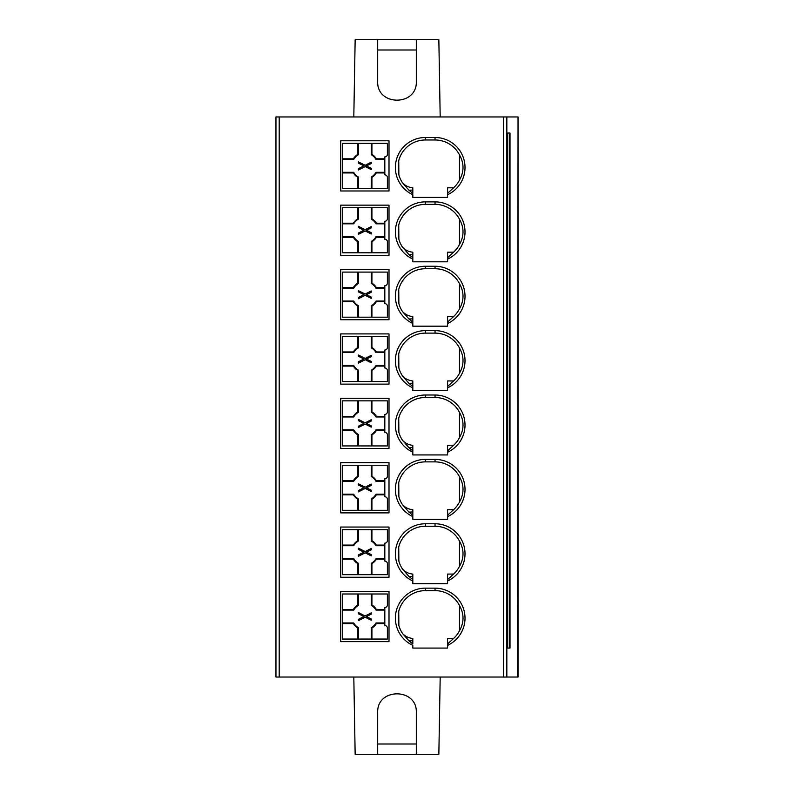 <?xml version="1.0" encoding="UTF-8"?>
<svg xmlns="http://www.w3.org/2000/svg" width="794" height="794" viewBox="0 0 794 794"><rect width="100%" height="100%" fill="white"/><g stroke="black" fill="none" stroke-linecap="round" stroke-linejoin="round"><path stroke-width="1.19" d="M435.033 588.146A29.993 29.993 0 0 1 447.588 645.373L447.588 648.073L412.82 648.073L412.82 645.373A29.993 29.993 0 0 1 425.376 588.146L435.033 588.146L435.033 590.627A27.512 27.512 0 0 1 459.567 605.683L459.567 630.595A27.512 27.512 0 0 1 453.582 638.455L447.588 638.455L447.588 643.954L453.582 638.455M510.016 648.073L507.525 648.073L509.282 648.073L509.282 133.045L507.535 133.045L507.525 648.073L507.535 133.045L510.016 133.045L510.016 648.073M377.686 754.3L416.314 754.3L416.314 712.456C417.247 687.644 376.753 687.644 377.686 712.456L377.686 754.3L355.156 754.3L353.806 677.044M440.194 677.044L438.844 754.3L416.314 754.3M517.539 116.956L275.965 116.956L275.965 677.044L518.035 677.044L518.035 116.956L517.539 677.044M435.033 137.501A29.993 29.993 0 0 1 447.588 194.728L447.588 197.428L412.82 197.428L412.82 194.728A29.993 29.993 0 0 1 425.376 137.501L435.033 137.501L435.033 139.982A27.512 27.512 0 0 1 459.567 155.038L459.567 179.94A27.512 27.512 0 0 1 453.582 187.801L447.588 187.801L447.588 193.309L453.582 187.801M435.033 201.875L425.376 201.875A29.993 29.993 0 0 0 412.82 259.102L412.82 261.802L447.588 261.802L447.588 259.102A29.993 29.993 0 0 0 435.033 201.875L435.033 204.366A27.512 27.512 0 0 1 459.567 219.422L459.567 244.324A27.512 27.512 0 0 1 453.582 252.184L447.588 252.184L447.588 257.683L453.582 252.184M389 205.15L389 255.37L340.715 255.37L340.715 205.15L389 205.15M435.033 266.258L425.376 266.258A29.993 29.993 0 0 0 412.82 323.486L412.82 326.185L447.588 326.185L447.588 323.486A29.993 29.993 0 0 0 435.033 266.258L435.033 268.739A27.512 27.512 0 0 1 459.567 283.795L459.567 308.697A27.512 27.512 0 0 1 453.582 316.558L447.588 316.558L447.588 322.066L453.582 316.558M389 269.533L389 319.744L340.715 319.744L340.715 269.533L389 269.533M435.033 330.632L425.376 330.632A29.993 29.993 0 0 0 412.82 387.859L412.82 390.559L447.588 390.559L447.588 387.859A29.993 29.993 0 0 0 435.033 330.632L435.033 333.123A27.512 27.512 0 0 1 459.567 348.179L459.567 373.081A27.512 27.512 0 0 1 453.582 380.941L447.588 380.941L447.588 386.44L453.582 380.941M389 333.907L389 384.127L340.715 384.127L340.715 333.907L389 333.907M435.033 395.015L425.376 395.015A29.993 29.993 0 0 0 412.82 452.243L412.82 454.942L447.588 454.942L447.588 452.243A29.993 29.993 0 0 0 435.033 395.015L435.033 397.496A27.512 27.512 0 0 1 459.567 412.552L459.567 437.454A27.512 27.512 0 0 1 453.582 445.315L447.588 445.315L447.588 450.823L453.582 445.315M389 398.29L389 448.501L340.715 448.501L340.715 398.29L389 398.29M435.033 459.389L425.376 459.389A29.993 29.993 0 0 0 412.82 516.616L412.82 519.316L447.588 519.316L447.588 516.616A29.993 29.993 0 0 0 435.033 459.389L435.033 461.88A27.512 27.512 0 0 1 459.567 476.926L459.567 501.838A27.512 27.512 0 0 1 453.582 509.698L447.588 509.698L447.588 515.197L453.582 509.698M389 462.664L389 512.884L340.715 512.884L340.715 462.664L389 462.664M435.033 523.772L425.376 523.772A29.993 29.993 0 0 0 412.82 581L412.82 583.699L447.588 583.699L447.588 581A29.993 29.993 0 0 0 435.033 523.772L435.033 526.253A27.512 27.512 0 0 1 459.567 541.309L459.567 566.211A27.512 27.512 0 0 1 453.582 574.072L447.588 574.072L447.588 579.58L453.582 574.072M389 527.047L389 577.258L340.715 577.258L340.715 527.047L389 527.047M389 591.421L389 641.641L340.715 641.641L340.715 591.421L389 591.421M389 140.776L389 190.987L340.715 190.987L340.715 140.776L389 140.776M377.686 743.998L416.314 743.998M416.314 712.456C417.247 687.644 376.753 687.644 377.686 712.456M447.588 645.373L447.588 643.954L447.588 645.373M412.82 640.728L408.95 640.857L412.82 643.954L412.82 638.475A17.845 16.098 -33.3 0 1 402.558 633.503A27.512 27.512 0 0 1 398.866 625.493A17.845 16.098 -33.3 0 1 398.737 623.479L398.737 611.281A27.512 27.512 0 0 1 425.376 590.627L435.033 590.627M447.588 194.728L447.588 193.309L447.588 194.728M412.82 190.074L408.95 190.203L412.82 193.309L412.82 187.821A17.845 16.098 -33.3 0 1 402.558 182.858A27.512 27.512 0 0 1 398.866 174.839A17.845 16.098 -33.3 0 1 398.737 172.824L398.737 160.626A27.512 27.512 0 0 1 425.376 139.982L435.033 139.982M447.588 259.102L447.588 257.683L447.588 259.102M408.95 254.586L412.82 257.683L412.82 259.102L412.82 254.457L408.95 254.586L402.558 247.232A27.512 27.512 0 0 1 398.866 239.222A17.845 16.098 -33.3 0 1 398.737 237.208L398.737 225.01A27.512 27.512 0 0 1 425.376 204.366L435.033 204.366M402.558 247.232A17.845 16.098 -33.3 0 0 412.82 252.204L412.82 254.457M447.588 323.486L447.588 322.066L447.588 323.486M408.95 318.96L412.82 322.066L412.82 323.486L412.82 318.831L408.95 318.96L402.558 311.615A27.512 27.512 0 0 1 398.866 303.596A17.845 16.098 -33.3 0 1 398.737 301.581L398.737 289.383A27.512 27.512 0 0 1 425.376 268.739L435.033 268.739M402.558 311.615A17.845 16.098 -33.3 0 0 412.82 316.578L412.82 318.831M447.588 387.859L447.588 386.44L447.588 387.859M408.95 383.343L412.82 386.44L412.82 387.859L412.82 383.214L408.95 383.343L402.558 375.989A27.512 27.512 0 0 1 398.866 367.979A17.845 16.098 -33.3 0 1 398.737 365.965L398.737 353.767A27.512 27.512 0 0 1 425.376 333.123L435.033 333.123M402.558 375.989A17.845 16.098 -33.3 0 0 412.82 380.961L412.82 383.214M447.588 452.243L447.588 450.823L447.588 452.243M408.95 447.717L412.82 450.823L412.82 452.243L412.82 447.588L408.95 447.717L402.558 440.372A27.512 27.512 0 0 1 398.866 432.353A17.845 16.098 -33.3 0 1 398.737 430.338L398.737 418.14A27.512 27.512 0 0 1 425.376 397.496L435.033 397.496M402.558 440.372A17.845 16.098 -33.3 0 0 412.82 445.335L412.82 447.588M447.588 516.616L447.588 515.197L447.588 516.616M408.95 512.1L412.82 515.197L412.82 516.616L412.82 511.971L408.95 512.1L402.558 504.746A27.512 27.512 0 0 1 398.866 496.736A17.845 16.098 -33.3 0 1 398.737 494.722L398.737 482.524A27.512 27.512 0 0 1 425.376 461.88L435.033 461.88M402.558 504.746A17.845 16.098 -33.3 0 0 412.82 509.718L412.82 511.971M447.588 581L447.588 579.58L447.588 581M408.95 576.474L412.82 579.58L412.82 581L412.82 576.345L408.95 576.474L402.558 569.129A27.512 27.512 0 0 1 398.866 561.11A17.845 16.098 -33.3 0 1 398.737 559.095L398.737 546.897A27.512 27.512 0 0 1 425.376 526.253L435.033 526.253M402.558 569.129A17.845 16.098 -33.3 0 0 412.82 574.092L412.82 576.345M408.95 640.857L402.558 633.503M398.866 625.493L398.737 611.281M459.567 630.595C464.162 622.288 464.162 613.99 459.567 605.683M459.567 244.324C464.162 236.017 464.162 227.719 459.567 219.422M398.866 239.222L398.737 225.01M459.567 308.697C464.162 300.4 464.162 292.093 459.567 283.795M398.866 303.596L398.737 289.383M459.567 373.081C464.162 364.774 464.162 356.476 459.567 348.179M398.866 367.979L398.737 353.767M459.567 437.454C464.162 429.157 464.162 420.85 459.567 412.552M398.866 432.353L398.737 418.14M459.567 501.838C464.162 493.531 464.162 485.233 459.567 476.926M398.866 496.736L398.737 482.524M459.567 566.211C464.162 557.914 464.162 549.607 459.567 541.309M398.866 561.11L398.737 546.897M387.393 207.73L387.393 218.697A2.571 2.571 0 0 1 384.822 221.268L384.822 239.252A2.571 2.571 0 0 1 387.393 241.823L387.393 252.79L342.333 252.79L342.333 223.203L353.36 223.203L353.707 223.819A12.873 12.873 0 0 1 358.422 219.114L358.422 207.73L387.393 207.73M358.422 219.114L357.806 218.757L357.806 207.73L342.333 207.73L342.333 223.203M357.806 207.73L358.422 207.73M387.393 272.104L387.393 283.071A2.571 2.571 0 0 1 384.822 285.651L384.822 303.626A2.571 2.571 0 0 1 387.393 306.206L387.393 317.173L342.333 317.173L342.333 287.577L353.36 287.577L353.707 288.202A12.873 12.873 0 0 1 358.422 283.488L358.422 272.104L387.393 272.104M358.422 283.488L357.806 283.13L357.806 272.104L342.333 272.104L342.333 287.577M357.806 272.104L358.422 272.104M387.393 336.487L387.393 347.454A2.571 2.571 0 0 1 384.822 350.025L384.822 368.009A2.571 2.571 0 0 1 387.393 370.58L387.393 381.547L342.333 381.547L342.333 351.96L353.36 351.96L353.707 352.576A12.873 12.873 0 0 1 358.422 347.861L358.422 336.487L387.393 336.487M358.422 347.861L357.806 347.514L357.806 336.487L342.333 336.487L342.333 351.96M357.806 336.487L358.422 336.487M387.393 400.861L387.393 411.828A2.571 2.571 0 0 1 384.822 414.408L384.822 432.383A2.571 2.571 0 0 1 387.393 434.963L387.393 445.93L342.333 445.93L342.333 416.334L353.36 416.334L353.707 416.959A12.873 12.873 0 0 1 358.422 412.245L358.422 400.861L387.393 400.861M358.422 412.245L357.806 411.888L357.806 400.861L342.333 400.861L342.333 416.334M357.806 400.861L358.422 400.861M387.393 465.244L387.393 476.211A2.571 2.571 0 0 1 384.822 478.782L384.822 496.766A2.571 2.571 0 0 1 387.393 499.337L387.393 510.304L342.333 510.304L342.333 480.717L353.36 480.717L353.707 481.333A12.873 12.873 0 0 1 358.422 476.618L358.422 465.244L387.393 465.244M358.422 476.618L357.806 476.271L357.806 465.244L342.333 465.244L342.333 480.717M357.806 465.244L358.422 465.244M387.393 529.618L387.393 540.585A2.571 2.571 0 0 1 384.822 543.165L384.822 561.14A2.571 2.571 0 0 1 387.393 563.72L387.393 574.687L342.333 574.687L342.333 545.091L353.36 545.091L353.707 545.716A12.873 12.873 0 0 1 358.422 541.002L358.422 529.618L387.393 529.618M358.422 541.002L357.806 540.645L357.806 529.618L342.333 529.618L342.333 545.091M357.806 529.618L358.422 529.618M387.393 594.001L387.393 604.968A2.571 2.571 0 0 1 384.822 607.539L384.822 625.523A2.571 2.571 0 0 1 387.393 628.094L387.393 639.061L342.333 639.061L342.333 609.474L353.36 609.474L353.707 610.09A12.873 12.873 0 0 1 358.422 605.375L358.422 594.001L387.393 594.001M358.422 605.375L357.806 605.028L357.806 594.001L342.333 594.001L342.333 609.474M357.806 594.001L358.422 594.001M371.92 207.73L371.92 218.757L371.304 219.114A12.873 12.873 0 0 1 376.009 223.819L384.822 223.819M376.009 223.819L376.366 223.203A13.498 13.498 0 0 0 371.92 218.757M376.366 223.203L384.822 223.203M358.402 233.069L363.94 230.22L358.392 227.511L358.382 226.28L365.161 229.665L371.245 226.598L371.255 227.888L366.461 230.3L371.264 232.692L371.245 233.982L365.22 230.965L358.392 234.359L358.402 233.069M371.304 207.73L371.304 219.114M342.333 223.819L353.707 223.819M358.422 252.79L358.422 241.406A12.873 12.873 0 0 1 353.707 236.701L342.333 236.701M384.822 236.701L376.009 236.701A12.873 12.873 0 0 1 371.304 241.406L371.304 252.79M384.822 237.317L376.366 237.317L376.009 236.701M371.304 241.406L371.92 241.763A13.498 13.498 0 0 0 376.366 237.317M371.92 241.763L371.92 252.79M357.806 252.79L357.806 241.763L358.422 241.406M353.707 236.701L353.36 237.317A13.498 13.498 0 0 0 357.806 241.763M353.36 237.317L342.333 237.317M357.806 218.757A13.498 13.498 0 0 0 353.36 223.203M371.92 272.104L371.92 283.13L371.304 283.488A12.873 12.873 0 0 1 376.009 288.202L384.822 288.202M376.009 288.202L376.366 287.577A13.498 13.498 0 0 0 371.92 283.13M376.366 287.577L384.822 287.577M358.402 297.442L363.94 294.594L358.392 291.894L358.382 290.654L365.161 294.038L371.245 290.971L371.255 292.261L366.461 294.673L371.264 297.065L371.245 298.365L365.22 295.348L358.392 298.743L358.402 297.442M371.304 272.104L371.304 283.488M342.333 288.202L353.707 288.202M358.422 317.173L358.422 305.789A12.873 12.873 0 0 1 353.707 301.075L342.333 301.075M384.822 301.075L376.009 301.075A12.873 12.873 0 0 1 371.304 305.789L371.304 317.173M384.822 301.7L376.366 301.7L376.009 301.075M371.304 305.789L371.92 306.137A13.498 13.498 0 0 0 376.366 301.7M371.92 306.137L371.92 317.173M357.806 317.173L357.806 306.137L358.422 305.789M353.707 301.075L353.36 301.7A13.498 13.498 0 0 0 357.806 306.137M353.36 301.7L342.333 301.7M357.806 283.13A13.498 13.498 0 0 0 353.36 287.577M371.92 336.487L371.92 347.514L371.304 347.861A12.873 12.873 0 0 1 376.009 352.576L384.822 352.576M376.009 352.576L376.366 351.96A13.498 13.498 0 0 0 371.92 347.514M376.366 351.96L384.822 351.96M358.402 361.826L363.94 358.977L358.392 356.268L358.382 355.037L365.161 358.422L371.245 355.355L371.255 356.645L366.461 359.057L371.264 361.449L371.245 362.739L365.22 359.722L358.392 363.116L358.402 361.826M371.304 336.487L371.304 347.861M342.333 352.576L353.707 352.576M358.422 381.547L358.422 370.163A12.873 12.873 0 0 1 353.707 365.458L342.333 365.458M384.822 365.458L376.009 365.458A12.873 12.873 0 0 1 371.304 370.163L371.304 381.547M384.822 366.074L376.366 366.074L376.009 365.458M371.304 370.163L371.92 370.52A13.498 13.498 0 0 0 376.366 366.074M371.92 370.52L371.92 381.547M357.806 381.547L357.806 370.52L358.422 370.163M353.707 365.458L353.36 366.074A13.498 13.498 0 0 0 357.806 370.52M353.36 366.074L342.333 366.074M357.806 347.514A13.498 13.498 0 0 0 353.36 351.96M371.92 400.861L371.92 411.888L371.304 412.245A12.873 12.873 0 0 1 376.009 416.959L384.822 416.959M376.009 416.959L376.366 416.334A13.498 13.498 0 0 0 371.92 411.888M376.366 416.334L384.822 416.334M358.402 426.199L363.94 423.351L358.392 420.651L358.382 419.411L365.161 422.795L371.245 419.728L371.255 421.019L366.461 423.43L371.264 425.822L371.245 427.122L365.22 424.105L358.392 427.5L358.402 426.199M371.304 400.861L371.304 412.245M342.333 416.959L353.707 416.959M358.422 445.93L358.422 434.546A12.873 12.873 0 0 1 353.707 429.832L342.333 429.832M384.822 429.832L376.009 429.832A12.873 12.873 0 0 1 371.304 434.546L371.304 445.93M384.822 430.457L376.366 430.457L376.009 429.832M371.304 434.546L371.92 434.894A13.498 13.498 0 0 0 376.366 430.457M371.92 434.894L371.92 445.93M357.806 445.93L357.806 434.894L358.422 434.546M353.707 429.832L353.36 430.457A13.498 13.498 0 0 0 357.806 434.894M353.36 430.457L342.333 430.457M357.806 411.888A13.498 13.498 0 0 0 353.36 416.334M371.92 465.244L371.92 476.271L371.304 476.618A12.873 12.873 0 0 1 376.009 481.333L384.822 481.333M376.009 481.333L376.366 480.717A13.498 13.498 0 0 0 371.92 476.271M376.366 480.717L384.822 480.717M358.402 490.583L363.94 487.734L358.392 485.025L358.382 483.794L365.161 487.179L371.245 484.112L371.255 485.402L366.461 487.814L371.264 490.206L371.245 491.496L365.22 488.479L358.392 491.873L358.402 490.583M371.304 465.244L371.304 476.618M342.333 481.333L353.707 481.333M358.422 510.304L358.422 498.92A12.873 12.873 0 0 1 353.707 494.215L342.333 494.215M384.822 494.215L376.009 494.215A12.873 12.873 0 0 1 371.304 498.92L371.304 510.304M384.822 494.831L376.366 494.831L376.009 494.215M371.304 498.92L371.92 499.277A13.498 13.498 0 0 0 376.366 494.831M371.92 499.277L371.92 510.304M357.806 510.304L357.806 499.277L358.422 498.92M353.707 494.215L353.36 494.831A13.498 13.498 0 0 0 357.806 499.277M353.36 494.831L342.333 494.831M357.806 476.271A13.498 13.498 0 0 0 353.36 480.717M371.92 529.618L371.92 540.645L371.304 541.002A12.873 12.873 0 0 1 376.009 545.716L384.822 545.716M376.009 545.716L376.366 545.091A13.498 13.498 0 0 0 371.92 540.645M376.366 545.091L384.822 545.091M358.402 554.956L363.94 552.108L358.392 549.408L358.382 548.168L365.161 551.552L371.245 548.485L371.255 549.776L366.461 552.187L371.264 554.579L371.245 555.879L365.22 552.862L358.392 556.257L358.402 554.956M371.304 529.618L371.304 541.002M342.333 545.716L353.707 545.716M358.422 574.687L358.422 563.303A12.873 12.873 0 0 1 353.707 558.589L342.333 558.589M384.822 558.589L376.009 558.589A12.873 12.873 0 0 1 371.304 563.303L371.304 574.687M384.822 559.214L376.366 559.214L376.009 558.589M371.304 563.303L371.92 563.651A13.498 13.498 0 0 0 376.366 559.214M371.92 563.651L371.92 574.687M357.806 574.687L357.806 563.651L358.422 563.303M353.707 558.589L353.36 559.214A13.498 13.498 0 0 0 357.806 563.651M353.36 559.214L342.333 559.214M357.806 540.645A13.498 13.498 0 0 0 353.36 545.091M371.92 594.001L371.92 605.028L371.304 605.375A12.873 12.873 0 0 1 376.009 610.09L384.822 610.09M376.009 610.09L376.366 609.474A13.498 13.498 0 0 0 371.92 605.028M376.366 609.474L384.822 609.474M358.402 619.34L363.94 616.491L358.392 613.782L358.382 612.541L365.161 615.936L371.245 612.869L371.255 614.159L366.461 616.571L371.264 618.963L371.245 620.253L365.22 617.236L358.392 620.63L358.402 619.34M371.304 594.001L371.304 605.375M342.333 610.09L353.707 610.09M358.422 639.061L358.422 627.677A12.873 12.873 0 0 1 353.707 622.972L342.333 622.972M384.822 622.972L376.009 622.972A12.873 12.873 0 0 1 371.304 627.677L371.304 639.061M384.822 623.588L376.366 623.588L376.009 622.972M371.304 627.677L371.92 628.034A13.498 13.498 0 0 0 376.366 623.588M371.92 628.034L371.92 639.061M357.806 639.061L357.806 628.034L358.422 627.677M353.707 622.972L353.36 623.588A13.498 13.498 0 0 0 357.806 628.034M353.36 623.588L342.333 623.588M357.806 605.028A13.498 13.498 0 0 0 353.36 609.474M353.806 116.956L355.156 39.7L377.686 39.7L377.686 81.544C376.753 106.356 417.247 106.356 416.314 81.544L416.314 39.7L438.844 39.7L440.194 116.956M377.686 50.002L416.314 50.002M377.686 39.7L416.314 39.7M377.686 81.544C376.753 106.356 417.247 106.356 416.314 81.544M459.567 179.94C464.162 171.643 464.162 163.336 459.567 155.038M398.866 174.839L398.737 160.626M408.95 190.203L402.558 182.858M357.806 177.39L358.422 177.032A12.873 12.873 0 0 1 353.707 172.318L353.36 172.943A13.498 13.498 0 0 0 357.806 177.39L357.806 188.416L342.333 188.416L342.333 158.82L353.36 158.82L353.707 159.445A12.873 12.873 0 0 1 358.422 154.731L357.806 154.383A13.498 13.498 0 0 0 353.36 158.82M371.92 154.383L371.304 154.731A12.873 12.873 0 0 1 376.009 159.445L376.366 158.82A13.498 13.498 0 0 0 371.92 154.383L371.92 143.347L387.393 143.347L387.393 154.314A2.571 2.571 0 0 1 384.822 156.894L384.822 172.943L376.366 172.943L376.009 172.318A12.873 12.873 0 0 1 371.304 177.032L371.92 177.39A13.498 13.498 0 0 0 376.366 172.943M358.392 169.985L358.402 168.685L363.94 165.837L358.392 163.137L358.382 161.897L365.161 165.281L371.245 162.214L371.255 163.504L366.461 165.916L371.264 168.318L371.245 169.608L365.22 166.591L358.392 169.985M384.822 172.318L376.009 172.318M376.009 159.445L384.822 159.445M376.366 158.82L384.822 158.82M342.333 159.445L353.707 159.445M353.707 172.318L342.333 172.318M353.36 172.943L342.333 172.943M357.806 154.383L357.806 143.347L371.92 143.347M371.304 143.347L371.304 154.731M358.422 154.731L358.422 143.347M342.333 158.82L342.333 143.347L357.806 143.347M371.304 177.032L371.304 188.416L357.806 188.416M358.422 188.416L358.422 177.032M371.92 177.39L371.92 188.416L371.304 188.416M384.822 172.943L384.822 174.869A2.571 2.571 0 0 1 387.393 177.449L387.393 188.416L371.92 188.416M506.84 116.956L506.84 677.044M503.634 116.956L503.634 677.044M279.19 116.956L279.19 677.044M425.376 588.146L425.376 590.627M425.376 201.875L425.376 204.366M425.376 266.258L425.376 268.739M425.376 330.632L425.376 333.123M425.376 395.015L425.376 397.496M425.376 459.389L425.376 461.88M425.376 523.772L425.376 526.253M425.376 137.501L425.376 139.982"/></g></svg>
